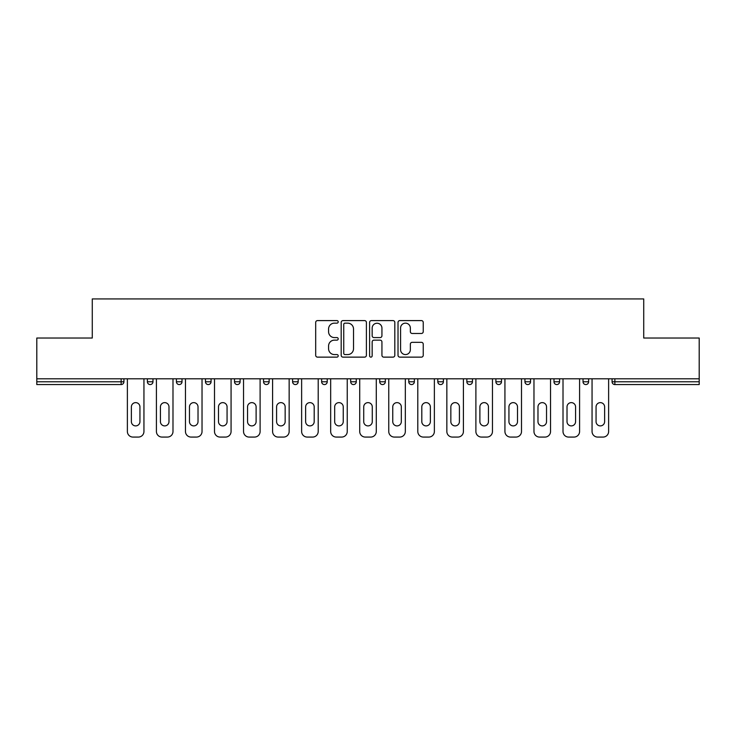 <?xml version="1.0" encoding="UTF-8"?>
<svg xmlns="http://www.w3.org/2000/svg" width="736" height="736" viewBox="0 0 736 736"><rect width="100%" height="100%" fill="white"/><g stroke="black" fill="none" stroke-linecap="round" stroke-linejoin="round"><path stroke-width="1.1" d="M338.21 321.871A1.279 1.279 0 0 0 336.932 320.592L317.52 320.592A1.831 1.831 0 0 0 315.689 322.414L315.689 355.313A1.831 1.831 0 0 0 317.52 357.135L336.932 357.135A1.279 1.279 0 0 0 338.21 355.856A1.279 1.279 0 0 0 336.932 354.577L334.42 354.577A5.851 5.851 0 0 1 328.578 348.735L328.578 345.994A5.851 5.851 0 0 1 334.42 340.142L336.932 340.142A1.279 1.279 0 0 0 338.21 338.864A1.279 1.279 0 0 0 336.932 337.585L334.42 337.585A5.851 5.851 0 0 1 328.578 331.734L328.578 328.992A5.851 5.851 0 0 1 334.42 323.15L336.932 323.15A1.279 1.279 0 0 0 338.21 321.871M421.406 333.472A1.831 1.831 0 0 0 423.237 331.642L423.237 322.414A1.831 1.831 0 0 0 421.406 320.592L399.841 320.592A1.831 1.831 0 0 0 398.02 322.414L398.02 355.313A1.831 1.831 0 0 0 399.841 357.135L421.406 357.135A1.831 1.831 0 0 0 423.237 355.313L423.237 344.163A1.831 1.831 0 0 0 421.406 342.332L412.178 342.332A1.831 1.831 0 0 0 410.348 344.163L410.348 349.692A4.885 4.885 0 0 1 405.462 354.577A4.885 4.885 0 0 1 400.577 349.692L400.577 328.035A4.885 4.885 0 0 1 405.462 323.15A4.885 4.885 0 0 1 410.348 328.035L410.348 331.642A1.831 1.831 0 0 0 412.178 333.472L421.406 333.472M36.8 378.801L36.8 338.026L92.276 338.026L92.276 298.926L643.724 298.926L643.724 338.026L699.2 338.026L699.2 378.801L36.8 378.801L36.8 381.772L121.136 381.772L121.136 378.801M366.399 322.414A1.831 1.831 0 0 0 364.578 320.592L343.013 320.592A1.831 1.831 0 0 0 341.182 322.414L341.182 355.313A1.831 1.831 0 0 0 343.013 357.135L364.578 357.135A1.831 1.831 0 0 0 366.399 355.313L366.399 322.414M371.422 320.592L392.987 320.592A1.831 1.831 0 0 1 394.818 322.414L394.818 355.313A1.831 1.831 0 0 1 392.987 357.135L383.76 357.135A1.831 1.831 0 0 1 381.938 355.313L381.938 341.973A1.831 1.831 0 0 0 380.107 340.142L373.989 340.142A1.831 1.831 0 0 0 372.158 341.973L372.158 355.856A1.279 1.279 0 0 1 370.88 357.135A1.279 1.279 0 0 1 369.601 355.856L369.601 322.414A1.831 1.831 0 0 1 371.422 320.592M121.136 384.569A2.797 2.797 0 0 0 123.924 381.772L121.136 381.772L121.136 384.569A2.797 2.797 0 0 0 123.924 381.772L123.924 378.801L123.924 381.772A2.797 2.797 0 0 1 121.136 384.569L36.8 384.569L36.8 381.772M699.2 378.801L699.2 384.569L614.864 384.569A2.797 2.797 0 0 1 612.076 381.772L612.076 378.801M147.384 378.801L147.384 381.772L147.384 378.801M150.181 384.569A2.797 2.797 0 0 1 147.384 381.772A2.797 2.797 0 0 0 150.181 384.569A2.797 2.797 0 0 0 152.968 381.772L152.968 378.801L152.968 381.772A2.797 2.797 0 0 1 150.181 384.569A2.797 2.797 0 0 1 147.384 381.772L152.968 381.772A2.797 2.797 0 0 1 150.181 384.569M176.428 378.801L176.428 381.772L176.428 378.801M182.013 378.801L182.013 381.772L182.013 378.801M205.473 381.772A2.797 2.797 0 0 0 208.26 384.569A2.797 2.797 0 0 0 211.057 381.772A2.797 2.797 0 0 1 208.26 384.569A2.797 2.797 0 0 0 211.057 381.772L211.057 378.801L211.057 381.772L205.473 381.772A2.797 2.797 0 0 0 208.26 384.569A2.797 2.797 0 0 1 205.473 381.772L205.473 378.801M234.517 381.772A2.797 2.797 0 0 0 237.305 384.569A2.797 2.797 0 0 0 240.102 381.772A2.797 2.797 0 0 1 237.305 384.569A2.797 2.797 0 0 0 240.102 381.772L240.102 378.801L240.102 381.772L234.517 381.772A2.797 2.797 0 0 0 237.305 384.569A2.797 2.797 0 0 1 234.517 381.772L234.517 378.801M263.562 378.801L263.562 381.772L263.562 378.801M269.146 378.801L269.146 381.772L269.146 378.801M292.597 381.772A2.797 2.797 0 0 0 295.394 384.569A2.797 2.797 0 0 0 298.181 381.772L298.181 378.801L298.181 381.772L292.597 381.772A2.797 2.797 0 0 0 295.394 384.569A2.797 2.797 0 0 1 292.597 381.772L292.597 378.801M321.641 378.801L321.641 381.772L321.641 378.801M327.226 378.801L327.226 381.772L327.226 378.801M350.686 378.801L350.686 381.772L350.686 378.801M356.27 378.801L356.27 381.772L356.27 378.801M379.73 378.801L379.73 381.772L379.73 378.801M385.314 378.801L385.314 381.772L385.314 378.801M408.774 381.772A2.797 2.797 0 0 0 411.562 384.569A2.797 2.797 0 0 0 414.359 381.772A2.797 2.797 0 0 1 411.562 384.569A2.797 2.797 0 0 0 414.359 381.772L414.359 378.801L414.359 381.772L408.774 381.772A2.797 2.797 0 0 0 411.562 384.569A2.797 2.797 0 0 1 408.774 381.772L408.774 378.801M443.403 378.801L443.403 381.772A2.797 2.797 0 0 1 440.606 384.569A2.797 2.797 0 0 1 437.819 381.772L437.819 378.801M466.854 378.801L466.854 381.772L466.854 378.801M472.438 378.801L472.438 381.772L472.438 378.801M495.898 378.801L495.898 381.772L495.898 378.801M501.483 378.801L501.483 381.772A2.797 2.797 0 0 1 498.695 384.569A2.797 2.797 0 0 1 495.898 381.772A2.797 2.797 0 0 0 498.695 384.569A2.797 2.797 0 0 1 495.898 381.772L501.483 381.772A2.797 2.797 0 0 1 498.695 384.569M530.527 378.801L530.527 381.772A2.797 2.797 0 0 1 527.74 384.569A2.797 2.797 0 0 1 524.943 381.772L524.943 378.801M559.572 378.801L559.572 381.772A2.797 2.797 0 0 1 556.775 384.569A2.797 2.797 0 0 1 553.987 381.772L553.987 378.801M588.616 378.801L588.616 381.772A2.797 2.797 0 0 1 585.819 384.569A2.797 2.797 0 0 1 583.032 381.772L583.032 378.801M179.225 384.569A2.797 2.797 0 0 1 176.428 381.772A2.797 2.797 0 0 0 179.225 384.569A2.797 2.797 0 0 0 182.013 381.772A2.797 2.797 0 0 1 179.225 384.569A2.797 2.797 0 0 1 176.428 381.772L182.013 381.772A2.797 2.797 0 0 1 179.225 384.569M266.349 384.569A2.797 2.797 0 0 1 263.562 381.772A2.797 2.797 0 0 0 266.349 384.569A2.797 2.797 0 0 0 269.146 381.772A2.797 2.797 0 0 1 266.349 384.569A2.797 2.797 0 0 1 263.562 381.772L269.146 381.772A2.797 2.797 0 0 1 266.349 384.569M324.438 384.569A2.797 2.797 0 0 1 321.641 381.772A2.797 2.797 0 0 0 324.438 384.569A2.797 2.797 0 0 0 327.226 381.772A2.797 2.797 0 0 1 324.438 384.569A2.797 2.797 0 0 1 321.641 381.772L327.226 381.772M353.482 384.569A2.797 2.797 0 0 1 350.686 381.772L356.27 381.772A2.797 2.797 0 0 1 353.482 384.569A2.797 2.797 0 0 0 356.27 381.772M382.518 384.569A2.797 2.797 0 0 1 379.73 381.772A2.797 2.797 0 0 0 382.518 384.569A2.797 2.797 0 0 0 385.314 381.772A2.797 2.797 0 0 1 382.518 384.569A2.797 2.797 0 0 1 379.73 381.772L385.314 381.772M469.651 384.569A2.797 2.797 0 0 1 466.854 381.772L472.438 381.772A2.797 2.797 0 0 1 469.651 384.569A2.797 2.797 0 0 0 472.438 381.772M345.018 323.15A1.279 1.279 0 0 0 343.74 324.429L343.74 353.298A1.279 1.279 0 0 0 345.018 354.577L347.668 354.577A5.851 5.851 0 0 0 353.519 348.735L353.519 328.992A5.851 5.851 0 0 0 347.668 323.15L345.018 323.15M381.938 328.127A4.885 4.885 0 0 0 377.044 323.242A4.885 4.885 0 0 0 372.158 328.127L372.158 335.754A1.831 1.831 0 0 0 373.989 337.585L380.107 337.585A1.831 1.831 0 0 0 381.938 335.754L381.938 328.127M139.941 406.907A4.278 4.278 0 0 0 135.654 402.629A4.278 4.278 0 0 0 131.376 406.907A4.278 4.278 0 0 1 135.654 402.629A4.278 4.278 0 0 1 139.941 406.907L139.941 421.618A4.278 4.278 0 0 1 135.654 425.896A4.278 4.278 0 0 1 131.376 421.618A4.278 4.278 0 0 0 135.654 425.896A4.278 4.278 0 0 0 139.941 421.618M127.374 378.801L127.374 431.489L127.374 378.801M132.958 437.074L138.359 437.074L132.958 437.074A5.584 5.584 0 0 1 127.374 431.489M143.943 378.801L143.943 431.489L143.943 378.801M131.376 421.618L131.376 406.907M138.359 437.074A5.584 5.584 0 0 0 143.943 431.489M168.986 406.907A4.278 4.278 0 0 0 164.698 402.629A4.278 4.278 0 0 0 160.42 406.907A4.278 4.278 0 0 1 164.698 402.629A4.278 4.278 0 0 1 168.986 406.907L168.986 421.618A4.278 4.278 0 0 1 164.698 425.896A4.278 4.278 0 0 1 160.42 421.618A4.278 4.278 0 0 0 164.698 425.896A4.278 4.278 0 0 0 168.986 421.618M156.418 378.801L156.418 431.489L156.418 378.801M162.003 437.074L167.403 437.074L162.003 437.074A5.584 5.584 0 0 1 156.418 431.489M172.988 378.801L172.988 431.489L172.988 378.801M198.021 406.907A4.278 4.278 0 0 0 193.743 402.629A4.278 4.278 0 0 0 189.465 406.907A4.278 4.278 0 0 1 193.743 402.629A4.278 4.278 0 0 1 198.021 406.907L198.021 421.618A4.278 4.278 0 0 1 193.743 425.896A4.278 4.278 0 0 1 189.465 421.618A4.278 4.278 0 0 0 193.743 425.896A4.278 4.278 0 0 0 198.021 421.618M185.463 378.801L185.463 431.489L185.463 378.801M191.047 437.074L196.438 437.074L191.047 437.074A5.584 5.584 0 0 1 185.463 431.489M202.032 378.801L202.032 431.489L202.032 378.801M227.065 406.907A4.278 4.278 0 0 0 222.787 402.629A4.278 4.278 0 0 0 218.5 406.907A4.278 4.278 0 0 1 222.787 402.629A4.278 4.278 0 0 1 227.065 406.907L227.065 421.618A4.278 4.278 0 0 1 222.787 425.896A4.278 4.278 0 0 1 218.5 421.618A4.278 4.278 0 0 0 222.787 425.896A4.278 4.278 0 0 0 227.065 421.618M214.498 378.801L214.498 431.489L214.498 378.801M220.082 437.074L225.483 437.074L220.082 437.074A5.584 5.584 0 0 1 214.498 431.489M231.067 378.801L231.067 431.489L231.067 378.801M256.11 406.907A4.278 4.278 0 0 0 251.832 402.629A4.278 4.278 0 0 0 247.544 406.907A4.278 4.278 0 0 1 251.832 402.629A4.278 4.278 0 0 1 256.11 406.907L256.11 421.618A4.278 4.278 0 0 1 251.832 425.896A4.278 4.278 0 0 1 247.544 421.618A4.278 4.278 0 0 0 251.832 425.896A4.278 4.278 0 0 0 256.11 421.618M243.542 378.801L243.542 431.489L243.542 378.801M249.127 437.074L254.527 437.074L249.127 437.074A5.584 5.584 0 0 1 243.542 431.489M260.112 378.801L260.112 431.489L260.112 378.801M285.154 406.907A4.278 4.278 0 0 0 280.876 402.629A4.278 4.278 0 0 0 276.589 406.907A4.278 4.278 0 0 1 280.876 402.629A4.278 4.278 0 0 1 285.154 406.907L285.154 421.618A4.278 4.278 0 0 1 280.876 425.896A4.278 4.278 0 0 1 276.589 421.618A4.278 4.278 0 0 0 280.876 425.896A4.278 4.278 0 0 0 285.154 421.618M272.587 378.801L272.587 431.489L272.587 378.801M278.171 437.074L283.572 437.074L278.171 437.074A5.584 5.584 0 0 1 272.587 431.489M289.156 378.801L289.156 431.489L289.156 378.801M160.42 421.618L160.42 406.907M167.403 437.074A5.584 5.584 0 0 0 172.988 431.489M189.465 421.618L189.465 406.907M196.438 437.074A5.584 5.584 0 0 0 202.032 431.489M218.5 421.618L218.5 406.907M225.483 437.074A5.584 5.584 0 0 0 231.067 431.489M247.544 421.618L247.544 406.907M254.527 437.074A5.584 5.584 0 0 0 260.112 431.489M276.589 421.618L276.589 406.907M283.572 437.074A5.584 5.584 0 0 0 289.156 431.489M314.198 406.907A4.278 4.278 0 0 0 309.911 402.629A4.278 4.278 0 0 0 305.633 406.907A4.278 4.278 0 0 1 309.911 402.629A4.278 4.278 0 0 1 314.198 406.907L314.198 421.618A4.278 4.278 0 0 1 309.911 425.896A4.278 4.278 0 0 1 305.633 421.618A4.278 4.278 0 0 0 309.911 425.896A4.278 4.278 0 0 0 314.198 421.618M301.631 378.801L301.631 431.489L301.631 378.801M307.216 437.074L312.616 437.074L307.216 437.074A5.584 5.584 0 0 1 301.631 431.489M318.2 378.801L318.2 431.489L318.2 378.801M305.633 421.618L305.633 406.907M312.616 437.074A5.584 5.584 0 0 0 318.2 431.489M343.243 406.907A4.278 4.278 0 0 0 338.956 402.629A4.278 4.278 0 0 0 334.678 406.907A4.278 4.278 0 0 1 338.956 402.629A4.278 4.278 0 0 1 343.243 406.907L343.243 421.618A4.278 4.278 0 0 1 338.956 425.896A4.278 4.278 0 0 1 334.678 421.618A4.278 4.278 0 0 0 338.956 425.896A4.278 4.278 0 0 0 343.243 421.618M330.676 378.801L330.676 431.489L330.676 378.801M336.26 437.074L341.66 437.074L336.26 437.074A5.584 5.584 0 0 1 330.676 431.489M347.245 378.801L347.245 431.489L347.245 378.801M334.678 421.618L334.678 406.907M341.66 437.074A5.584 5.584 0 0 0 347.245 431.489M372.278 406.907A4.278 4.278 0 0 0 368 402.629A4.278 4.278 0 0 0 363.722 406.907A4.278 4.278 0 0 1 368 402.629A4.278 4.278 0 0 1 372.278 406.907L372.278 421.618A4.278 4.278 0 0 1 368 425.896A4.278 4.278 0 0 1 363.722 421.618A4.278 4.278 0 0 0 368 425.896A4.278 4.278 0 0 0 372.278 421.618M359.711 378.801L359.711 431.489L359.711 378.801M365.304 437.074L370.696 437.074L365.304 437.074A5.584 5.584 0 0 1 359.711 431.489M376.289 378.801L376.289 431.489L376.289 378.801M363.722 421.618L363.722 406.907M370.696 437.074A5.584 5.584 0 0 0 376.289 431.489M401.322 406.907A4.278 4.278 0 0 0 397.044 402.629A4.278 4.278 0 0 0 392.757 406.907A4.278 4.278 0 0 1 397.044 402.629A4.278 4.278 0 0 1 401.322 406.907L401.322 421.618A4.278 4.278 0 0 1 397.044 425.896A4.278 4.278 0 0 1 392.757 421.618A4.278 4.278 0 0 0 397.044 425.896A4.278 4.278 0 0 0 401.322 421.618M388.755 378.801L388.755 431.489L388.755 378.801M394.34 437.074L399.74 437.074L394.34 437.074A5.584 5.584 0 0 1 388.755 431.489M405.324 378.801L405.324 431.489L405.324 378.801M392.757 421.618L392.757 406.907M399.74 437.074A5.584 5.584 0 0 0 405.324 431.489M430.367 406.907A4.278 4.278 0 0 0 426.089 402.629A4.278 4.278 0 0 0 421.802 406.907A4.278 4.278 0 0 1 426.089 402.629A4.278 4.278 0 0 1 430.367 406.907L430.367 421.618A4.278 4.278 0 0 1 426.089 425.896A4.278 4.278 0 0 1 421.802 421.618A4.278 4.278 0 0 0 426.089 425.896A4.278 4.278 0 0 0 430.367 421.618M417.8 378.801L417.8 431.489L417.8 378.801M423.384 437.074L428.784 437.074L423.384 437.074A5.584 5.584 0 0 1 417.8 431.489M434.369 378.801L434.369 431.489L434.369 378.801M421.802 421.618L421.802 406.907M428.784 437.074A5.584 5.584 0 0 0 434.369 431.489M459.411 406.907A4.278 4.278 0 0 0 455.124 402.629A4.278 4.278 0 0 0 450.846 406.907A4.278 4.278 0 0 1 455.124 402.629A4.278 4.278 0 0 1 459.411 406.907L459.411 421.618A4.278 4.278 0 0 1 455.124 425.896A4.278 4.278 0 0 1 450.846 421.618A4.278 4.278 0 0 0 455.124 425.896A4.278 4.278 0 0 0 459.411 421.618M446.844 378.801L446.844 431.489L446.844 378.801M452.428 437.074L457.829 437.074L452.428 437.074A5.584 5.584 0 0 1 446.844 431.489M463.413 378.801L463.413 431.489L463.413 378.801M450.846 421.618L450.846 406.907M457.829 437.074A5.584 5.584 0 0 0 463.413 431.489M488.456 406.907A4.278 4.278 0 0 0 484.168 402.629A4.278 4.278 0 0 0 479.89 406.907A4.278 4.278 0 0 1 484.168 402.629A4.278 4.278 0 0 1 488.456 406.907L488.456 421.618A4.278 4.278 0 0 1 484.168 425.896A4.278 4.278 0 0 1 479.89 421.618A4.278 4.278 0 0 0 484.168 425.896A4.278 4.278 0 0 0 488.456 421.618M475.888 378.801L475.888 431.489L475.888 378.801M481.473 437.074L486.873 437.074L481.473 437.074A5.584 5.584 0 0 1 475.888 431.489M492.458 378.801L492.458 431.489L492.458 378.801M479.89 421.618L479.89 406.907M486.873 437.074A5.584 5.584 0 0 0 492.458 431.489M517.5 406.907A4.278 4.278 0 0 0 513.213 402.629A4.278 4.278 0 0 0 508.935 406.907A4.278 4.278 0 0 1 513.213 402.629A4.278 4.278 0 0 1 517.5 406.907L517.5 421.618A4.278 4.278 0 0 1 513.213 425.896A4.278 4.278 0 0 1 508.935 421.618A4.278 4.278 0 0 0 513.213 425.896A4.278 4.278 0 0 0 517.5 421.618M504.933 378.801L504.933 431.489L504.933 378.801M510.517 437.074L515.918 437.074L510.517 437.074A5.584 5.584 0 0 1 504.933 431.489M521.502 378.801L521.502 431.489L521.502 378.801M508.935 421.618L508.935 406.907M515.918 437.074A5.584 5.584 0 0 0 521.502 431.489M546.535 406.907A4.278 4.278 0 0 0 542.257 402.629A4.278 4.278 0 0 0 537.979 406.907A4.278 4.278 0 0 1 542.257 402.629A4.278 4.278 0 0 1 546.535 406.907L546.535 421.618A4.278 4.278 0 0 1 542.257 425.896A4.278 4.278 0 0 1 537.979 421.618A4.278 4.278 0 0 0 542.257 425.896A4.278 4.278 0 0 0 546.535 421.618M533.968 378.801L533.968 431.489L533.968 378.801M539.562 437.074L544.953 437.074L539.562 437.074A5.584 5.584 0 0 1 533.968 431.489M550.537 378.801L550.537 431.489L550.537 378.801M537.979 421.618L537.979 406.907M544.953 437.074A5.584 5.584 0 0 0 550.537 431.489M575.58 406.907A4.278 4.278 0 0 0 571.302 402.629A4.278 4.278 0 0 0 567.014 406.907A4.278 4.278 0 0 1 571.302 402.629A4.278 4.278 0 0 1 575.58 406.907L575.58 421.618A4.278 4.278 0 0 1 571.302 425.896A4.278 4.278 0 0 1 567.014 421.618A4.278 4.278 0 0 0 571.302 425.896A4.278 4.278 0 0 0 575.58 421.618M563.012 378.801L563.012 431.489L563.012 378.801M568.597 437.074L573.997 437.074L568.597 437.074A5.584 5.584 0 0 1 563.012 431.489M579.582 378.801L579.582 431.489L579.582 378.801M567.014 421.618L567.014 406.907M573.997 437.074A5.584 5.584 0 0 0 579.582 431.489M604.624 406.907A4.278 4.278 0 0 0 600.346 402.629A4.278 4.278 0 0 0 596.059 406.907A4.278 4.278 0 0 1 600.346 402.629A4.278 4.278 0 0 1 604.624 406.907L604.624 421.618A4.278 4.278 0 0 1 600.346 425.896A4.278 4.278 0 0 1 596.059 421.618A4.278 4.278 0 0 0 600.346 425.896A4.278 4.278 0 0 0 604.624 421.618M592.057 378.801L592.057 431.489L592.057 378.801M597.641 437.074L603.042 437.074L597.641 437.074A5.584 5.584 0 0 1 592.057 431.489M608.626 378.801L608.626 431.489L608.626 378.801M596.059 421.618L596.059 406.907M603.042 437.074A5.584 5.584 0 0 0 608.626 431.489M614.864 378.801L614.864 381.772L699.2 381.772M612.076 381.772L614.864 381.772L614.864 384.569M295.394 384.569A2.797 2.797 0 0 0 298.181 381.772M440.606 384.569A2.797 2.797 0 0 0 443.403 381.772L437.819 381.772M527.74 384.569A2.797 2.797 0 0 0 530.527 381.772L524.943 381.772M556.775 384.569A2.797 2.797 0 0 0 559.572 381.772L553.987 381.772M585.819 384.569A2.797 2.797 0 0 0 588.616 381.772L583.032 381.772"/></g></svg>
